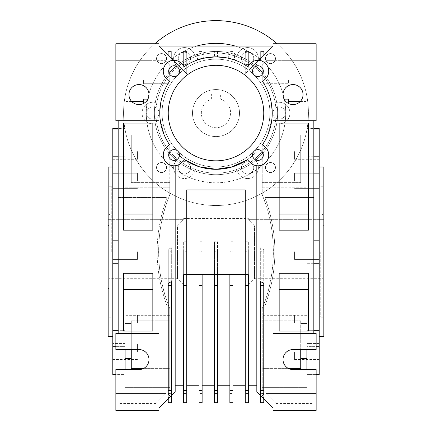 <?xml version="1.0" encoding="UTF-8"?>
<svg xmlns="http://www.w3.org/2000/svg" width="432" height="432" viewBox="0 0 432 432"><rect width="100%" height="100%" fill="white"/><g stroke="black" fill="none" stroke-linecap="round" stroke-linejoin="round"><path stroke-width="0.32" stroke-dasharray="2.16 1.62" d="M230.634 113.071A14.634 14.634 0 0 1 216 127.705A14.634 14.634 0 0 1 211.378 99.182L211.378 94.122L220.622 94.122L220.622 99.182A14.634 14.634 0 0 1 216 127.705A14.634 14.634 0 0 1 211.378 99.182L211.378 94.122L220.622 94.122L220.622 99.182A14.634 14.634 0 0 1 230.634 113.071M239.512 113.071A23.512 23.512 0 0 0 216 89.559A23.512 23.512 0 0 0 192.488 113.071A23.512 23.512 0 0 1 216 89.559A23.512 23.512 0 0 1 239.512 113.071A23.512 23.512 0 0 1 216 136.577A23.512 23.512 0 0 1 192.488 113.071A23.512 23.512 0 0 0 216 136.577A23.512 23.512 0 0 0 239.512 113.071M275.476 58.601A5.006 5.006 0 0 1 270.47 63.612A5.006 5.006 0 0 1 265.459 58.601A5.006 5.006 0 0 1 270.47 53.595A5.006 5.006 0 0 1 275.476 58.601A5.006 5.006 0 0 1 270.47 63.612A5.006 5.006 0 0 1 265.459 58.601A5.006 5.006 0 0 1 270.47 53.595A5.006 5.006 0 0 1 275.476 58.601M275.476 167.535A5.006 5.006 0 0 1 270.47 172.546A5.006 5.006 0 0 1 265.459 167.535A5.006 5.006 0 0 1 270.47 162.529A5.006 5.006 0 0 1 275.476 167.535A5.006 5.006 0 0 1 270.47 172.546A5.006 5.006 0 0 1 265.459 167.535A5.006 5.006 0 0 1 270.47 162.529A5.006 5.006 0 0 1 275.476 167.535M166.541 167.535A5.006 5.006 0 0 1 161.53 172.546A5.006 5.006 0 0 1 156.524 167.535A5.006 5.006 0 0 1 161.53 162.529A5.006 5.006 0 0 1 166.541 167.535A5.006 5.006 0 0 1 161.53 172.546A5.006 5.006 0 0 1 156.524 167.535A5.006 5.006 0 0 1 161.53 162.529A5.006 5.006 0 0 1 166.541 167.535M166.541 58.601A5.006 5.006 0 0 1 161.53 63.612A5.006 5.006 0 0 1 156.524 58.601A5.006 5.006 0 0 1 161.53 53.595A5.006 5.006 0 0 1 166.541 58.601A5.006 5.006 0 0 1 161.53 63.612A5.006 5.006 0 0 1 156.524 58.601A5.006 5.006 0 0 1 161.53 53.595A5.006 5.006 0 0 1 166.541 58.601M162.081 113.071A53.919 53.919 0 0 0 216 166.99A53.919 53.919 0 0 0 269.919 113.071A53.919 53.919 0 0 0 216 59.152A53.919 53.919 0 0 0 162.081 113.071A53.919 53.919 0 0 0 216 166.99A53.919 53.919 0 0 0 269.919 113.071A53.919 53.919 0 0 0 216 59.152A53.919 53.919 0 0 0 162.081 113.071M154.375 113.071A61.625 61.625 0 0 0 216 174.695A61.625 61.625 0 0 0 277.625 113.071A61.625 61.625 0 0 0 216 51.446A61.625 61.625 0 0 0 154.375 113.071A61.625 61.625 0 0 0 216 174.695A61.625 61.625 0 0 0 277.625 113.071A61.625 61.625 0 0 0 216 51.446A61.625 61.625 0 0 0 154.375 113.071M154.861 43.745A92.432 92.432 0 0 0 216 205.502A92.432 92.432 0 0 0 308.432 113.071A92.432 92.432 0 0 0 216 20.633A92.432 92.432 0 0 0 123.568 113.071A92.432 92.432 0 0 0 216 205.502A92.432 92.432 0 0 0 277.139 43.745M196.803 46.057A69.709 69.709 0 0 0 216 182.779A69.709 69.709 0 0 0 285.131 104.085A10.784 10.784 0 0 1 285.131 122.051A69.709 69.709 0 0 0 216 43.362A69.709 69.709 0 0 0 146.869 122.051A10.784 10.784 0 0 0 152.836 123.854A10.784 10.784 0 0 1 148.835 123.082L123.568 123.082L123.568 230.153L123.568 123.082L123.568 230.153L152.836 230.153L152.836 123.854A10.784 10.784 0 0 1 142.052 113.071A10.784 10.784 0 0 1 152.836 102.287L156.892 102.287A60.08 60.08 0 0 0 155.92 113.071A60.08 60.08 0 0 1 169.781 74.682A60.08 60.08 0 0 0 156.892 102.287A60.08 60.08 0 0 1 177.109 67.273L175.079 63.763L177.109 67.273A60.08 60.08 0 0 0 156.892 102.287L152.836 102.287A10.784 10.784 0 0 0 142.052 113.071A10.784 10.784 0 0 0 152.836 123.854L156.892 123.854A60.08 60.08 0 0 0 158.998 132.062C162.286 141.782 167.675 150.147 175.176 157.151A60.08 60.08 0 0 0 256.824 157.151L256.824 151.74L247.396 159.721L256.824 151.74L256.824 385.749L256.824 165.737A10.784 10.784 0 0 1 250.317 162.637L247.396 159.721A56.23 56.23 0 0 0 256.824 151.74A56.23 56.23 0 0 1 175.176 151.74L175.176 385.749L175.176 151.74L184.82 159.867M263.758 397.305L263.758 251.721L260.674 251.721L260.674 247.72L263.758 249.496L263.758 397.305L262.985 398.077L273.002 408.089L273.002 333.369L316.138 333.369L313.826 333.369L313.826 305.932L264.902 305.932L264.902 392.364L262.219 389.68L262.219 308.534L262.219 389.68L262.219 315.657L262.219 389.68L265.993 393.455L316.138 393.455L293.031 393.455L316.138 393.455L316.138 369.576L293.031 369.576A10.012 10.012 0 0 1 283.014 359.559A10.012 10.012 0 0 1 293.031 349.547A10.012 10.012 0 0 0 283.014 359.559A10.012 10.012 0 0 0 293.031 369.576A10.012 10.012 0 0 1 283.014 359.559A10.012 10.012 0 0 1 293.031 349.547L316.138 349.547L316.138 333.369L316.138 349.547L293.031 349.547L316.138 349.547L316.138 333.369L313.826 333.369L313.826 120.771L313.826 197.51L264.902 197.51L313.826 197.51L313.826 305.932L313.826 120.771L286.713 120.771A10.784 10.784 0 0 1 283.165 123.082L308.432 123.082L308.432 214.051L279.164 214.051L279.164 123.854A10.784 10.784 0 0 0 283.165 123.082L308.432 123.082L279.164 123.082L279.164 230.153L279.164 123.854A10.784 10.784 0 0 0 289.948 113.071A10.784 10.784 0 0 0 279.164 102.287A10.784 10.784 0 0 1 285.131 104.085A69.709 69.709 0 0 0 235.197 46.057M323.838 336.452L323.838 186.246L323.838 317.196L323.838 225.083L323.071 225.887L254.513 225.887L254.513 278.683L254.513 225.887L323.071 225.887L323.071 278.683L323.071 214.596L323.071 251.721L323.071 225.887L323.838 225.083L323.838 251.721L323.838 215.363L323.838 279.45L323.838 166.99M108.162 336.452L108.162 219.677L108.162 225.083L108.929 225.887L177.487 225.887L108.929 225.887L108.929 278.683L108.929 214.596L108.929 251.721L108.929 225.887L108.162 225.083L108.162 251.721L108.162 215.363L108.162 279.45L108.162 186.246L108.162 317.196L108.162 166.99M320.76 251.721L320.76 317.196L320.76 251.721M111.24 251.721L111.24 186.246L111.24 251.721M177.487 251.721L177.487 278.683L177.487 225.887L183.481 219.677C182.272 219.677 182.272 219.677 183.481 219.677C182.272 219.677 182.272 219.677 183.481 219.677L177.487 225.887L177.487 251.721M183.649 393.455L186.727 393.455L186.727 402.7L183.649 402.7L183.649 251.721L183.649 284.845L183.649 251.721L186.727 251.721L186.727 241.72L186.727 385.749L186.727 274.687L214.461 274.687L214.461 385.749L214.461 241.72L217.539 241.72L217.539 385.749L217.539 274.687L214.461 274.687M248.351 393.455L245.273 393.455L245.273 402.7L248.351 402.7L248.351 251.721L248.351 284.845L248.351 251.721L245.273 251.721L245.273 241.72L248.351 241.72L248.351 385.749L248.351 274.687M125.107 349.547L125.107 187.79L169.781 187.79L169.781 182.623L169.781 194.913C154.985 229.9 154.985 273.542 169.781 308.534L169.781 389.68L169.781 308.534C162.383 290.32 158.663 271.382 158.625 251.721C158.663 232.06 162.383 213.127 169.781 194.913L169.781 187.79L125.107 187.79L125.107 144.947L125.107 369.576M118.174 240.165L125.107 240.165L125.107 128.477L125.107 263.277L125.107 240.165L112.784 240.165L112.784 336.452L112.784 166.99L112.784 330.313L125.107 330.313L118.174 330.313M125.107 330.313L125.107 263.277L125.107 330.313M112.784 180.916L112.784 173.21L112.784 180.916M137.43 180.916L137.43 173.21L137.43 180.916M137.43 251.721L137.43 259.427L137.43 251.721M112.784 322.531L112.784 314.825L112.784 322.531M137.43 322.531L137.43 314.825L137.43 322.531M112.784 351.859L112.784 344.158L112.784 351.859M137.43 351.859L137.43 344.158L137.43 351.859M112.784 151.583L112.784 159.289L112.784 151.583M137.43 151.583L137.43 159.289L137.43 151.583M168.669 155.012A5.395 5.395 0 0 1 174.058 149.618A5.395 5.395 0 0 1 179.453 155.012A5.395 5.395 0 0 1 174.058 160.402A5.395 5.395 0 0 1 168.669 155.012M171.326 247.72L168.242 249.496L168.242 397.305L168.242 251.721L171.326 251.721L171.326 247.72L171.326 395.766L175.176 391.916L175.176 173.324A10.784 10.784 0 0 0 193.757 173.162L195.788 169.652A60.08 60.08 0 0 1 156.892 123.854L152.836 123.854L152.836 230.153L152.836 123.082L123.568 123.082L148.835 123.082A10.784 10.784 0 0 1 145.287 120.771L118.174 120.771L118.174 333.369L118.174 305.932L167.098 305.932C153.814 269.789 153.814 233.653 167.098 197.51L118.174 197.51L118.174 305.932L118.174 197.51L167.098 197.51L167.098 163.247A10.784 10.784 0 0 1 166.433 147.382L167.098 146.723L167.098 140.827L169.349 144.466L167.098 146.723M167.098 163.247L169.781 164.911A10.784 10.784 0 0 1 166.433 147.382M168.669 71.129A5.395 5.395 0 0 1 174.058 65.74A5.395 5.395 0 0 1 179.453 71.129A5.395 5.395 0 0 1 174.058 76.523A5.395 5.395 0 0 1 168.669 71.129M265.432 139.876L262.219 145.098A56.23 56.23 0 0 0 262.651 81.675L265.567 78.754A10.784 10.784 0 0 0 268.726 71.129A10.784 10.784 0 0 1 265.567 78.754A10.784 10.784 0 0 0 264.276 62.402L265.993 60.691L316.138 60.691L283.014 60.691L316.138 60.691L293.031 60.691L316.138 60.691L313.826 60.691L316.138 60.691L316.138 43.745L273.002 43.745L273.002 94.079A60.08 60.08 0 0 0 236.212 56.489L238.243 52.979L236.212 56.489A60.08 60.08 0 0 0 195.788 56.489A60.08 60.08 0 0 1 236.212 56.489A60.08 60.08 0 0 0 177.109 67.273L175.176 63.925L175.176 68.99A60.08 60.08 0 0 1 256.824 68.99L256.824 62.23L273.002 46.057L273.002 94.079A60.08 60.08 0 0 1 275.108 102.287L279.164 102.287A10.784 10.784 0 0 1 286.713 120.771L316.138 120.771L316.138 43.745L316.138 120.771L313.826 120.771L316.138 120.771L316.138 60.691L265.993 60.691L262.219 64.465L262.219 74.682A60.08 60.08 0 0 1 275.108 102.287A60.08 60.08 0 0 0 254.891 67.273L256.824 63.925L254.891 67.273A60.08 60.08 0 0 1 256.824 68.99L256.824 74.401A56.23 56.23 0 0 0 184.604 66.42L181.683 63.504A10.784 10.784 0 0 0 163.274 71.129A10.784 10.784 0 0 1 167.724 62.402A10.784 10.784 0 0 0 166.433 78.754L169.349 81.675A56.23 56.23 0 0 0 159.77 113.071A56.23 56.23 0 0 1 169.781 81.043A56.23 56.23 0 0 0 168.037 83.722A56.23 56.23 0 0 1 169.781 81.043L169.781 64.465L169.781 81.043A56.23 56.23 0 0 0 159.77 113.071L159.835 115.803L125.107 115.803L125.107 101.515L125.107 144.947L125.107 115.803L159.835 115.803C160.169 122.488 161.644 128.92 164.257 135.081L165.359 137.516M128.957 94.581A10.012 10.012 0 0 1 138.969 84.569A10.012 10.012 0 0 1 148.986 94.581A10.012 10.012 0 0 1 138.969 104.598A10.012 10.012 0 0 1 128.957 94.581M159.797 111.38L159.77 113.071A56.23 56.23 0 0 0 167.098 140.827M144.428 102.978L160.682 102.978L143.591 102.978L143.591 99.128L161.525 99.128A56.23 56.23 0 0 0 160.682 102.978A56.23 56.23 0 0 1 161.525 99.128L147.895 99.128M166.568 139.876L169.781 145.098L169.781 194.913L169.781 145.098A56.23 56.23 0 0 1 159.77 113.071L158.998 113.071A6.161 6.161 0 0 0 152.836 106.909A6.161 6.161 0 0 0 146.675 113.071A6.161 6.161 0 0 0 152.836 119.232A6.161 6.161 0 0 0 158.998 113.071A6.161 6.161 0 0 0 152.836 106.909A6.161 6.161 0 0 0 146.675 113.071A6.161 6.161 0 0 0 152.836 119.232A6.161 6.161 0 0 0 158.998 113.071L158.998 43.745L158.998 46.057L158.998 43.745L115.862 43.745L115.862 60.691L166.007 60.691L169.781 64.465L166.007 60.691L115.862 60.691L115.862 43.745L158.998 43.745L115.862 43.745L148.986 43.745L115.862 43.745L148.986 43.745L115.862 43.745L115.862 120.771L115.862 43.745L115.862 60.691L115.862 43.745L115.862 60.691L118.174 60.691L118.174 46.057L273.002 46.057L158.998 46.057L168.242 55.301L168.242 51.446L171.326 51.446L171.326 58.379L171.326 51.446L171.326 58.379L158.998 46.057L273.002 46.057L158.998 46.057L173.966 61.02A10.784 10.784 0 0 1 193.757 52.979A10.784 10.784 0 0 0 179.026 49.032A10.784 10.784 0 0 0 175.079 63.763A10.784 10.784 0 0 1 189.216 48.708A10.784 10.784 0 0 1 193.757 52.979A10.784 10.784 0 0 0 173.966 61.02L158.998 46.057L273.002 46.057L158.998 46.057L175.176 62.23L175.176 68.99A60.08 60.08 0 0 1 177.109 67.273L175.176 63.925L175.176 62.23L158.998 46.057L273.002 46.057L273.002 113.071A6.161 6.161 0 0 1 279.164 106.909A6.161 6.161 0 0 1 285.325 113.071A6.161 6.161 0 0 1 279.164 119.232A6.161 6.161 0 0 1 273.002 113.071A6.161 6.161 0 0 1 279.164 106.909A6.161 6.161 0 0 1 285.325 113.071A6.161 6.161 0 0 1 279.164 119.232A6.161 6.161 0 0 1 273.002 113.071L273.002 120.771L313.826 120.771M169.349 144.466A56.23 56.23 0 0 0 169.781 145.098L164.257 135.081L131.269 135.081L131.269 182.623L131.269 135.081L131.269 144.947L125.107 144.947L131.269 144.947L131.269 179.977L125.107 179.977L131.269 179.977L131.269 182.623L131.269 135.081L164.257 135.081L160.078 118.951M264.902 147.976L262.219 151.459A60.08 60.08 0 0 0 276.08 113.071A60.08 60.08 0 0 1 264.902 147.976L264.902 197.51C278.186 233.653 278.186 269.789 264.902 305.932C278.186 269.789 278.186 233.653 264.902 197.51L264.902 163.247L262.219 164.911L262.219 194.913C277.015 229.9 277.015 273.542 262.219 308.534C269.617 290.32 273.337 271.382 273.375 251.721C273.337 232.06 269.617 213.127 262.219 194.913L262.219 145.098L267.743 135.081C270.356 128.92 271.831 122.488 272.165 115.803L306.893 115.803L306.893 179.977L306.893 101.515L306.893 115.803L272.165 115.803L272.23 113.071A56.23 56.23 0 0 1 264.902 140.827L262.651 144.466L265.567 147.382L264.902 146.723L264.902 140.827M306.893 349.547L306.893 315.657L262.219 315.657L306.893 315.657L306.893 179.977L306.893 369.576M313.826 240.165L306.893 240.165L306.893 330.313L306.893 240.165L319.216 240.165L319.216 156.789L319.216 159.97L319.216 156.789L306.893 156.789L306.893 173.129L313.826 173.129M313.826 263.277L306.893 263.277L319.216 263.277L319.216 166.99L319.216 336.452L319.216 240.165M319.216 180.916L319.216 173.21L319.216 180.916M294.57 180.916L294.57 173.21L294.57 180.916M294.57 251.721L294.57 259.427L294.57 251.721M319.216 322.531L319.216 314.825L319.216 322.531M294.57 322.531L294.57 314.825L294.57 322.531M319.216 351.859L319.216 359.559L319.216 351.859M294.57 351.859L294.57 359.559L294.57 351.859M319.216 151.583L319.216 159.289L319.216 151.583M294.57 151.583L294.57 159.289L294.57 151.583M216.664 56.846L218.106 56.878M219.71 56.959L223.263 57.31M226.287 57.785L229.036 58.369M233.069 59.492L234.484 59.967L234.484 52.99L216 52.99L234.484 52.99M217.021 56.851L216 56.84C200.097 58.32 200.097 58.32 216 56.84C227.243 57.856 233.404 58.898 234.484 59.967C233.399 58.898 227.237 57.856 216 56.84L207.295 57.515M216 52.99L197.516 52.99L216 52.99M205.762 57.78L203.98 58.136M168.242 113.071A47.758 47.758 0 0 0 216 160.828A47.758 47.758 0 0 0 263.758 113.071A47.758 47.758 0 0 0 216 65.313A47.758 47.758 0 0 0 168.242 113.071M252.547 155.012A5.395 5.395 0 0 0 257.942 160.402A5.395 5.395 0 0 0 263.331 155.012A5.395 5.395 0 0 0 257.942 149.618A5.395 5.395 0 0 0 252.547 155.012M262.651 144.466A56.23 56.23 0 0 1 262.219 145.098L262.219 164.911A10.784 10.784 0 0 0 265.567 147.382L264.902 146.723M264.902 163.247A10.784 10.784 0 0 0 265.567 147.382M252.547 71.129A5.395 5.395 0 0 0 257.942 76.523A5.395 5.395 0 0 0 263.331 71.129A5.395 5.395 0 0 0 257.942 65.74A5.395 5.395 0 0 0 252.547 71.129M283.014 94.581A10.012 10.012 0 0 0 293.031 104.598A10.012 10.012 0 0 0 303.043 94.581A10.012 10.012 0 0 0 293.031 84.569A10.012 10.012 0 0 0 283.014 94.581M271.922 118.951L267.743 135.081L266.641 137.516M242.784 48.708A10.784 10.784 0 0 1 256.921 63.763L254.891 67.273L256.921 63.763A10.784 10.784 0 0 0 252.974 49.032A10.784 10.784 0 0 0 238.243 52.979A10.784 10.784 0 0 1 258.034 61.02L273.002 46.057L273.002 43.745L273.002 46.057L263.758 55.301L263.758 51.446L263.758 55.301L263.758 51.446L260.674 51.446L260.674 58.379L260.674 51.446L260.674 58.379L273.002 46.057L258.034 61.02A10.784 10.784 0 0 0 238.243 52.979A10.784 10.784 0 0 1 242.784 48.708M158.998 46.057L118.174 46.057L118.174 60.691L115.862 60.691L115.862 120.771L145.287 120.771A10.784 10.784 0 0 1 152.836 102.287A10.784 10.784 0 0 0 146.869 122.051A69.709 69.709 0 0 0 173.653 168.448A10.784 10.784 0 0 0 193.757 173.162L195.788 169.652A60.08 60.08 0 0 0 275.108 123.854A60.08 60.08 0 0 1 273.002 132.062C269.714 141.782 264.325 150.147 256.824 157.151L256.921 162.378A10.784 10.784 0 0 1 242.784 177.428A69.709 69.709 0 0 0 285.131 122.051A10.784 10.784 0 0 1 279.164 123.854L275.108 123.854L279.164 123.854A10.784 10.784 0 0 0 289.948 113.071A10.784 10.784 0 0 0 279.164 102.287L275.108 102.287A60.08 60.08 0 0 1 276.08 113.071A60.08 60.08 0 0 0 262.219 74.682L262.219 81.043A56.23 56.23 0 0 1 263.963 83.722A56.23 56.23 0 0 0 262.219 81.043L262.219 64.465L264.276 62.402A10.784 10.784 0 0 1 268.726 71.129A10.784 10.784 0 0 0 250.317 63.504A10.784 10.784 0 0 1 258.687 60.372L273.002 46.057L313.826 46.057L273.002 46.057M184.604 159.721L181.683 162.637A10.784 10.784 0 0 1 175.176 165.737L175.176 151.74A56.23 56.23 0 0 0 184.604 159.721L175.176 151.74L175.176 162.216L177.109 158.868L175.079 162.378L175.176 173.324C173.173 169.695 173.14 166.045 175.079 162.378A10.784 10.784 0 0 0 173.653 168.448A69.709 69.709 0 0 0 242.784 177.428A10.784 10.784 0 0 1 238.243 173.162L236.212 169.652L238.243 173.162A10.784 10.784 0 0 0 256.824 173.324C258.827 169.695 258.86 166.045 256.921 162.378L254.891 158.868L256.824 162.216L256.824 391.916L260.674 395.766L260.674 281.61M272.203 111.38L272.23 113.071A56.23 56.23 0 0 0 262.219 81.043L262.219 79.871L262.219 81.043A56.23 56.23 0 0 1 272.23 113.071L273.002 113.071M284.105 99.128L270.475 99.128L288.409 99.128L288.409 102.978L271.318 102.978A56.23 56.23 0 0 0 270.475 99.128A56.23 56.23 0 0 1 271.318 102.978L288.409 102.978L288.409 101.515L288.409 102.978L271.318 102.978L287.572 102.978M186.727 241.72L183.649 241.72L183.649 385.749L183.649 274.687M245.273 241.72L245.273 385.749L245.273 274.687L217.539 274.687M245.273 274.687L245.273 189.956L186.727 189.956L186.727 274.687M229.867 393.455L232.945 393.455L232.945 402.7L229.867 402.7L229.867 241.72L232.945 241.72L232.945 385.749L232.945 274.687M229.867 241.72L229.867 274.687M202.133 393.455L199.055 393.455L199.055 402.7L202.133 402.7L202.133 274.687M202.133 241.72L199.055 241.72L199.055 385.749L199.055 274.687M187.267 161.406L188.017 161.843M198.013 166.347L200.821 167.211M206.69 168.523L216.005 169.301M228.247 167.951L231.169 167.216M248.351 67.079A56.23 56.23 0 0 1 250.436 68.618A56.23 56.23 0 0 0 248.351 67.079A56.23 56.23 0 0 1 250.436 68.618L263.758 55.301L263.758 51.446L260.674 51.446L263.758 51.446L260.674 51.446L260.674 58.379L253.179 65.875A60.08 60.08 0 0 0 248.351 62.44L248.351 51.446L248.351 67.079L248.351 51.446L245.273 51.446L245.273 65.059A56.23 56.23 0 0 0 186.727 65.059A56.23 56.23 0 0 1 199.055 59.454L199.055 51.446L202.133 51.446L202.133 58.574A56.23 56.23 0 0 1 217.539 56.862L217.539 51.446L214.461 51.446L214.461 56.862L214.461 51.446L217.539 51.446L217.539 56.862A56.23 56.23 0 0 1 229.867 58.574L229.867 51.446L229.867 58.574A56.23 56.23 0 0 1 232.945 59.454L232.945 51.446L232.945 59.454A56.23 56.23 0 0 1 245.273 65.059L245.273 73.786L250.436 68.618A56.23 56.23 0 0 0 248.351 67.079L248.351 62.44A60.08 60.08 0 0 1 253.179 65.875L245.273 73.786L245.273 51.446L248.351 51.446L245.273 51.446L245.273 60.599A60.08 60.08 0 0 0 186.727 60.599L186.727 73.786L181.564 68.618A56.23 56.23 0 0 1 183.649 67.079A56.23 56.23 0 0 0 181.564 68.618L168.242 55.301L168.242 51.446L171.326 51.446L168.242 51.446L168.242 55.301L168.242 51.446L171.326 51.446L171.326 58.379L178.821 65.875A60.08 60.08 0 0 1 183.649 62.44L183.649 51.446L186.727 51.446L186.727 73.786L181.564 68.618A56.23 56.23 0 0 1 183.649 67.079A56.23 56.23 0 0 0 181.564 68.618L178.821 65.875A60.08 60.08 0 0 1 183.649 62.44L183.649 51.446L186.727 51.446L186.727 65.059L186.727 51.446L183.649 51.446L183.649 67.079L183.649 51.446L186.727 51.446L186.727 60.599A60.08 60.08 0 0 1 245.273 60.599L245.273 51.446L248.351 51.446L248.351 67.079M263.758 394.222L263.758 283.392M260.674 247.72L260.674 395.766M273.002 408.089L313.826 408.089L313.826 393.455L313.826 403.466L313.826 393.455L316.138 393.455L316.138 410.4L316.138 369.576L293.031 369.576L316.138 369.576L316.138 410.4L283.014 410.4L316.138 410.4L293.031 410.4L316.138 410.4L316.138 393.455L265.993 393.455C279.277 406.739 279.277 406.739 265.993 393.455C279.277 406.739 279.277 406.739 265.993 393.455L316.138 393.455L316.138 410.4L273.002 410.4L273.002 333.369L313.826 333.369L313.826 305.932L264.902 305.932L264.902 392.364L265.993 393.455L313.826 393.455L313.826 408.089L273.002 408.089L273.002 132.062M279.164 289.397L279.164 331.063L279.164 289.397L308.432 289.397L308.432 331.063L279.164 331.063L279.164 273.289L308.432 273.289L308.432 331.063L279.164 331.063L308.432 331.063L308.432 289.397M308.432 214.051L308.432 123.082L308.432 230.153L279.164 230.153L279.164 214.051M293.031 393.455L316.138 393.455L293.031 393.455L293.031 410.4L283.014 410.4L293.031 410.4L293.031 393.455M263.758 393.455L260.674 393.455L260.674 251.721M263.758 251.721L263.758 249.496M256.824 74.401L256.824 62.23L258.687 60.372A10.784 10.784 0 0 0 250.317 63.504L247.396 66.42A56.23 56.23 0 0 0 184.604 66.42L181.683 63.504A10.784 10.784 0 0 0 173.313 60.372A10.784 10.784 0 0 1 181.683 63.504L184.604 66.42A56.23 56.23 0 0 0 175.176 74.401A56.23 56.23 0 0 1 256.824 74.401M199.055 51.446L199.055 59.454A56.23 56.23 0 0 1 202.133 58.574L202.133 51.446L199.055 51.446M232.945 51.446L229.867 51.446L232.945 51.446M195.788 56.489L193.757 52.979L195.788 56.489M247.396 66.42L250.317 63.504L247.396 66.42M288.409 79.871L262.219 79.871L288.409 79.871L288.409 83.722L263.963 83.722L288.409 83.722L288.409 79.871M316.138 60.691L316.138 43.745L273.002 43.745L316.138 43.745L283.014 43.745L316.138 43.745L316.138 60.691M313.826 60.691L313.826 46.057L313.826 60.691M262.985 398.077L263.758 398.844C267.862 402.948 267.862 402.948 263.758 398.844C267.862 402.948 267.862 402.948 263.758 398.844L261.446 396.533M214.461 393.455L217.539 393.455L217.539 402.7L214.461 402.7L214.461 241.72M217.539 393.455L217.539 251.721L214.461 251.721M217.539 251.721L217.539 241.72M316.138 410.4L273.002 410.4L316.138 410.4M313.826 333.369L273.002 333.369M263.758 398.844L263.758 402.7L260.674 402.7L260.674 393.455M293.031 60.691L283.014 60.691L293.031 60.691L293.031 43.745L293.031 60.691M262.219 389.68C278.451 405.913 278.451 405.913 262.219 389.68C278.451 405.913 278.451 405.913 262.219 389.68M245.273 393.455L245.273 251.721M248.351 251.721L248.351 241.72M232.945 393.455L232.945 251.721L229.867 251.721M232.945 251.721L232.945 241.72M203.677 52.99L203.677 58.207L204.93 57.942M207.776 57.445L208.418 57.353M209.045 57.272L212.62 56.943M236.212 56.489L238.243 52.979L236.212 56.489M226.33 57.796L227.993 58.131M228.118 58.158L218.527 56.894M300.731 135.081L300.731 182.623L300.731 135.081L300.731 144.947L306.893 144.947L300.731 144.947L300.731 179.977L306.893 179.977L300.731 179.977L300.731 182.623L300.731 135.081L267.743 135.081L300.731 135.081M288.247 368.361L262.219 368.361L300.731 368.361L300.731 320.819L300.731 349.547M300.731 323.465L306.893 323.465L300.731 323.465M300.731 358.495L306.893 358.495M262.219 182.623L300.731 182.623L262.219 182.623M262.219 187.79L306.893 187.79L262.219 187.79M262.219 320.819L300.731 320.819L262.219 320.819M262.219 387.639L306.893 387.639L306.893 401.927L306.893 387.639L262.219 387.639M313.826 156.789L306.893 156.789L306.893 159.97L306.893 129.017L306.893 173.129L319.216 173.129M313.826 129.017L306.893 129.017L306.893 128.477L306.893 129.017L319.216 129.017L319.216 156.789M316.138 374.425L306.893 374.425L319.216 374.425L319.216 343.472L306.893 343.472L319.216 343.472L319.216 346.653L319.216 343.472L319.216 346.653L306.893 346.653L306.893 330.313L306.893 374.965L306.893 343.472L306.893 346.653L316.138 346.653M319.216 263.277L319.216 330.313L306.893 330.313L313.826 330.313M319.216 346.653L319.216 330.313M319.216 374.965L319.216 374.425M319.216 129.017L319.216 128.477M167.098 147.976L169.781 151.459A60.08 60.08 0 0 1 155.92 113.071A60.08 60.08 0 0 0 167.098 147.976L167.098 197.51C153.814 233.653 153.814 269.789 167.098 305.932L167.098 392.364L169.781 389.68L169.781 368.361L169.781 389.68L166.007 393.455L115.862 393.455L138.969 393.455L115.862 393.455L118.174 393.455L118.174 403.466L118.174 393.455L115.862 393.455L115.862 369.576L138.969 369.576L115.862 369.576L115.862 410.4L115.862 369.576L138.969 369.576A10.012 10.012 0 0 0 148.986 359.559A10.012 10.012 0 0 0 138.969 349.547A10.012 10.012 0 0 1 148.986 359.559A10.012 10.012 0 0 1 138.969 369.576A10.012 10.012 0 0 0 148.986 359.559A10.012 10.012 0 0 0 138.969 349.547L115.862 349.547L115.862 333.369L158.998 333.369L158.998 132.062M143.753 368.361L169.781 368.361L131.269 368.361L131.269 320.819L131.269 368.361L131.269 320.819L169.781 320.819L169.781 368.361L169.781 315.657L169.781 320.819L131.269 320.819L131.269 349.547M171.326 395.766L171.326 281.61M118.174 120.771L158.998 120.771L158.998 113.071M158.998 408.089L118.174 408.089L158.998 408.089L158.998 333.369L158.998 410.4L158.998 333.369L115.862 333.369L118.174 333.369L118.174 305.932L167.098 305.932L167.098 392.364L166.007 393.455L118.174 393.455L118.174 408.089L118.174 393.455L166.007 393.455L115.862 393.455L148.986 393.455L115.862 393.455L115.862 410.4L115.862 393.455L115.862 410.4L115.862 393.455L115.862 410.4L158.998 410.4L158.998 408.089L170.554 396.533M168.242 394.222L168.242 283.392M168.242 397.305L169.015 398.077M152.836 289.397L152.836 331.063L152.836 273.289L123.568 273.289L123.568 331.063L152.836 331.063L152.836 289.397L123.568 289.397L123.568 331.063L152.836 331.063L123.568 331.063L123.568 289.397M152.836 214.051L123.568 214.051M156.892 123.854L152.836 123.854L156.892 123.854M115.862 349.547L138.969 349.547L115.862 349.547L115.862 333.369L115.862 349.547M168.242 393.455L171.326 393.455L171.326 251.721M168.242 251.721L168.242 249.496M166.433 78.754A10.784 10.784 0 0 1 163.274 71.129A10.784 10.784 0 0 0 166.433 78.754L169.349 81.675L166.433 78.754M143.591 83.722L168.037 83.722L143.591 83.722L143.591 79.871L143.591 83.722M143.591 79.871L169.781 79.871L143.591 79.871M168.242 398.844C164.138 402.948 164.138 402.948 168.242 398.844C164.138 402.948 164.138 402.948 168.242 398.844L168.242 402.7L171.326 402.7L171.326 393.455M115.862 410.4L158.998 410.4L115.862 410.4M118.174 333.369L158.998 333.369M138.969 410.4L148.986 410.4L138.969 410.4L138.969 393.455L148.986 393.455L138.969 393.455L138.969 410.4M138.969 60.691L115.862 60.691L148.986 60.691L115.862 60.691L148.986 60.691L138.969 60.691L138.969 43.745L138.969 60.691M166.007 393.455C152.723 406.739 152.723 406.739 166.007 393.455C152.723 406.739 152.723 406.739 166.007 393.455M169.781 389.68C153.549 405.913 153.549 405.913 169.781 389.68C153.549 405.913 153.549 405.913 169.781 389.68M186.727 393.455L186.727 251.721M183.649 251.721L183.649 241.72M199.055 393.455L199.055 251.721L202.133 251.721M199.055 251.721L199.055 241.72M143.591 102.978L143.591 101.515L143.591 102.978L160.682 102.978L143.591 102.978M131.269 323.465L125.107 323.465L131.269 323.465M131.269 358.495L125.107 358.495M169.781 182.623L131.269 182.623L169.781 182.623M169.781 315.657L125.107 315.657L169.781 315.657M169.781 387.639L125.107 387.639L125.107 401.927L125.107 387.639L169.781 387.639M118.174 173.129L125.107 173.129L112.784 173.129L112.784 240.165M118.174 129.017L125.107 129.017L112.784 129.017L112.784 159.97L112.784 156.789L112.784 159.97L112.784 156.789L125.107 156.789L118.174 156.789M115.862 346.653L125.107 346.653L112.784 346.653L112.784 343.472L112.784 374.425L125.107 374.425L125.107 343.472L125.107 374.965L125.107 374.425L115.862 374.425M112.784 263.277L118.174 263.277M112.784 346.653L112.784 330.313M112.784 374.965L112.784 374.425M112.784 129.017L112.784 128.477M112.784 173.129L112.784 156.789M323.838 251.721L323.838 288.079L323.838 251.721M323.838 225.083L323.838 219.677L323.838 225.083M254.513 225.887L248.519 219.677C249.728 219.677 249.728 219.677 248.519 219.677C249.728 219.677 249.728 219.677 248.519 219.677L254.513 225.887M108.162 251.721L108.162 288.079L108.162 251.721M108.929 251.721L108.929 288.851L108.929 251.721M323.071 251.721L323.071 288.851L323.071 251.721M108.162 219.677L183.481 219.677L108.162 219.677M248.519 219.677L323.838 219.677L248.519 219.677M253.746 58.369A6.161 6.161 0 0 1 247.579 64.53A6.161 6.161 0 0 1 241.418 58.369A6.161 6.161 0 0 1 247.579 52.207A6.161 6.161 0 0 1 253.746 58.369A6.161 6.161 0 0 1 247.579 64.53A6.161 6.161 0 0 1 241.418 58.369A6.161 6.161 0 0 1 247.579 52.207A6.161 6.161 0 0 1 253.746 58.369M253.746 167.773A6.161 6.161 0 0 1 247.579 173.934A6.161 6.161 0 0 1 241.418 167.773A6.161 6.161 0 0 1 247.579 161.611A6.161 6.161 0 0 1 253.746 167.773A6.161 6.161 0 0 1 247.579 173.934A6.161 6.161 0 0 1 241.418 167.773A6.161 6.161 0 0 1 247.579 161.611A6.161 6.161 0 0 1 253.746 167.773M190.582 58.369A6.161 6.161 0 0 0 184.421 52.207A6.161 6.161 0 0 0 178.254 58.369A6.161 6.161 0 0 0 184.421 64.53A6.161 6.161 0 0 0 190.582 58.369A6.161 6.161 0 0 0 184.421 52.207A6.161 6.161 0 0 0 178.254 58.369A6.161 6.161 0 0 0 184.421 64.53A6.161 6.161 0 0 0 190.582 58.369M190.582 167.773A6.161 6.161 0 0 0 184.421 161.611A6.161 6.161 0 0 0 178.254 167.773A6.161 6.161 0 0 0 184.421 173.934A6.161 6.161 0 0 0 190.582 167.773A6.161 6.161 0 0 0 184.421 161.611A6.161 6.161 0 0 0 178.254 167.773A6.161 6.161 0 0 0 184.421 173.934A6.161 6.161 0 0 0 190.582 167.773M323.838 215.363L323.071 214.596L320.76 214.596M108.162 279.45L108.929 278.683L177.487 278.683L183.649 284.845L248.351 284.845L254.513 278.683L323.071 278.683L323.838 279.45M108.162 215.363L108.929 214.596L111.24 214.596M137.43 173.21L112.784 173.21L137.43 173.21M111.24 186.246L108.162 186.246M137.43 244.021L112.784 244.021L137.43 244.021M137.43 314.825L112.784 314.825L137.43 314.825M137.43 344.158L112.784 344.158M137.43 143.883L112.784 143.883M294.57 188.617L319.216 188.617L294.57 188.617M320.76 317.196L323.838 317.196M294.57 259.427L319.216 259.427L294.57 259.427M294.57 330.232L319.216 330.232L294.57 330.232M294.57 359.559L319.216 359.559M294.57 159.289L319.216 159.289M283.014 410.4L283.014 393.455L283.014 410.4M283.014 60.691L283.014 43.745L283.014 60.691M276.005 403.466L313.826 403.466M228.323 58.207L228.323 52.99M197.516 59.967L197.516 52.99M294.57 143.883L319.216 143.883M294.57 173.21L319.216 173.21L294.57 173.21M294.57 244.021L319.216 244.021L294.57 244.021M294.57 314.825L319.216 314.825L294.57 314.825M294.57 344.158L319.216 344.158M320.76 186.246L323.838 186.246M306.893 159.97L319.216 159.97L306.893 159.97M306.893 374.965L316.138 374.965M306.893 128.477L313.826 128.477M300.256 101.515L306.893 101.515M274.466 401.927L306.893 401.927M148.986 410.4L148.986 393.455L148.986 410.4M148.986 60.691L148.986 43.745L148.986 60.691M155.995 403.466L118.174 403.466M137.43 159.289L112.784 159.289M137.43 188.617L112.784 188.617L137.43 188.617M137.43 259.427L112.784 259.427L137.43 259.427M137.43 330.232L112.784 330.232L137.43 330.232M137.43 359.559L112.784 359.559M111.24 317.196L108.162 317.196M125.107 159.97L112.784 159.97L125.107 159.97M125.107 343.472L112.784 343.472L125.107 343.472M125.107 374.965L115.862 374.965M125.107 128.477L118.174 128.477M131.744 101.515L125.107 101.515M157.534 401.927L125.107 401.927M249.431 219.677L248.351 218.597L183.649 218.597L182.569 219.677M108.162 288.079L108.929 288.851L111.24 288.851M320.76 288.851L323.071 288.851L323.838 288.079"/><path stroke-width="0.65" d="M277.139 43.745A92.432 92.432 0 0 0 154.861 43.745M235.197 46.057A69.709 69.709 0 0 0 196.803 46.057M118.174 330.313L112.784 330.313L112.784 263.277L118.174 263.277M118.174 240.165L112.784 240.165L112.784 173.129L118.174 173.129M112.784 166.99L108.162 166.99L108.162 336.452L112.784 336.452M168.669 155.012A5.395 5.395 0 0 1 174.058 149.618A5.395 5.395 0 0 1 179.453 155.012A5.395 5.395 0 0 1 174.058 160.402A5.395 5.395 0 0 1 168.669 155.012M166.433 147.382C164.376 149.51 163.323 152.053 163.274 155.012A10.784 10.784 0 0 1 166.433 147.382L169.349 144.466A56.23 56.23 0 0 1 169.349 81.675L166.433 78.754A10.784 10.784 0 0 1 169.933 61.166A10.784 10.784 0 0 1 181.683 63.504L184.604 66.42A56.23 56.23 0 0 1 247.396 66.42L250.317 63.504A10.784 10.784 0 0 1 268.726 71.129A10.784 10.784 0 0 1 265.567 78.754L262.651 81.675A56.23 56.23 0 0 1 272.23 113.071C272.079 108.135 271.771 104.771 271.318 102.978L272.203 111.38M168.669 71.129A5.395 5.395 0 0 1 174.058 65.74A5.395 5.395 0 0 1 179.453 71.129A5.395 5.395 0 0 1 174.058 76.523A5.395 5.395 0 0 1 168.669 71.129M128.957 94.581A10.012 10.012 0 0 1 138.969 84.569A10.012 10.012 0 0 1 148.986 94.581A10.012 10.012 0 0 1 138.969 104.598A10.012 10.012 0 0 1 128.957 94.581M158.998 113.071L159.77 113.071C159.921 108.135 160.229 104.771 160.682 102.978L159.797 111.38M160.078 118.951L159.77 113.071C159.851 124.486 163.042 134.951 169.349 144.466M313.826 263.277L319.216 263.277L319.216 374.965L316.138 374.965M313.826 173.129L319.216 173.129L319.216 263.277M319.216 166.99L323.838 166.99L323.838 336.452L319.216 336.452M216.065 56.84L216.664 56.846M218.106 56.878L219.71 56.959M223.263 57.31L226.287 57.785M229.036 58.369L233.069 59.492M207.295 57.515L205.762 57.78M203.98 58.136L197.516 59.967M168.242 113.071A47.758 47.758 0 0 0 216 160.828A47.758 47.758 0 0 0 263.758 113.071A47.758 47.758 0 0 0 216 65.313A47.758 47.758 0 0 0 168.242 113.071M252.547 155.012A5.395 5.395 0 0 0 257.942 160.402A5.395 5.395 0 0 0 263.331 155.012A5.395 5.395 0 0 0 257.942 149.618A5.395 5.395 0 0 0 252.547 155.012M231.169 167.216L247.396 159.721L250.317 162.637A10.784 10.784 0 0 0 268.726 155.012C269.33 160.693 262.413 166.925 256.824 165.737L256.824 391.916L260.674 395.766M252.547 71.129A5.395 5.395 0 0 0 257.942 76.523A5.395 5.395 0 0 0 263.331 71.129A5.395 5.395 0 0 0 257.942 65.74A5.395 5.395 0 0 0 252.547 71.129M262.651 144.466A56.23 56.23 0 0 0 272.23 113.071C272.149 124.486 268.958 134.951 262.651 144.466L265.567 147.382C267.624 149.51 268.677 152.053 268.726 155.012A10.784 10.784 0 0 0 265.567 147.382M283.014 94.581A10.012 10.012 0 0 0 293.031 104.598A10.012 10.012 0 0 0 303.043 94.581A10.012 10.012 0 0 0 293.031 84.569A10.012 10.012 0 0 0 283.014 94.581M271.922 118.951L272.23 113.071L273.002 113.071M266.641 137.516L265.432 139.876M284.105 99.128L288.409 99.128L288.409 102.978L287.572 102.978M248.351 390.371L248.351 274.687L245.273 274.687L245.273 189.956L186.727 189.956L186.727 285.611L183.649 285.611L183.649 274.687L245.273 274.687L245.273 402.7L248.351 402.7L248.351 390.371L245.273 390.371M247.396 159.721L232.951 166.687L216.065 169.301L199.136 166.714L184.604 159.721A56.23 56.23 0 0 0 247.396 159.721M184.82 159.867L187.267 161.406M188.017 161.843L198.013 166.347M200.821 167.211L206.69 168.523M216.005 169.301L228.247 167.951M273.002 408.089L261.446 396.533L263.758 394.222L263.758 283.392L260.674 281.61L260.674 402.7L263.758 402.7L263.758 398.844M273.002 333.369L273.002 410.4L316.138 410.4L316.138 369.576L293.031 369.576A10.012 10.012 0 0 1 283.014 359.559A10.012 10.012 0 0 1 293.031 349.547L316.138 349.547L316.138 333.369L273.002 333.369L273.002 43.745L316.138 43.745L316.138 120.771L273.002 120.771M279.164 273.289L279.164 331.063L308.432 331.063L308.432 273.289L279.164 273.289M279.164 289.397L308.432 289.397M279.164 123.082L279.164 230.153L308.432 230.153L308.432 123.082L279.164 123.082M313.826 120.771L313.826 333.369M263.758 285.611L260.674 285.611M273.002 46.057L158.998 46.057M217.539 402.7L214.461 402.7L214.461 390.371L217.539 390.371L217.539 402.7M217.539 274.687L217.539 285.611L214.461 285.611L214.461 390.371M217.539 285.611L217.539 390.371M214.461 274.687L214.461 285.611M263.758 390.371L260.674 390.371M308.432 214.051L279.164 214.051M248.351 285.611L245.273 285.611M232.945 274.687L232.945 285.611L229.867 285.611L229.867 402.7L232.945 402.7L232.945 390.371L229.867 390.371M232.945 285.611L232.945 390.371M229.867 274.687L229.867 285.611M184.604 159.721L181.683 162.637A10.784 10.784 0 0 1 163.274 155.012C162.67 160.693 169.587 166.925 175.176 165.737L175.176 391.916L171.326 395.766M212.62 56.943L216 56.84C204.757 57.856 198.596 58.898 197.516 59.967C198.601 58.898 204.763 57.856 216 56.84L226.33 57.796M204.93 57.942L207.322 57.515M207.376 57.505L207.776 57.445M208.418 57.353L209.045 57.272M218.527 56.894L217.021 56.851M300.731 349.547L300.731 368.361L288.247 368.361M300.731 358.495L306.893 358.495L306.893 349.547M306.893 369.576L306.893 358.495M313.826 156.789L319.216 156.789L319.216 129.017L313.826 129.017M313.826 240.165L319.216 240.165M313.826 330.313L319.216 330.313M316.138 374.425L319.216 374.425M316.138 346.653L319.216 346.653M319.216 156.789L319.216 173.129M313.826 128.477L319.216 128.477L319.216 129.017M165.359 137.516L166.568 139.876M147.895 99.128L143.591 99.128L143.591 102.978L144.428 102.978M158.998 333.369L158.998 410.4L115.862 410.4L115.862 369.576L138.969 369.576A10.012 10.012 0 0 0 148.986 359.559A10.012 10.012 0 0 0 138.969 349.547L115.862 349.547L115.862 333.369L158.998 333.369L158.998 43.745L115.862 43.745L115.862 120.771L158.998 120.771M158.998 408.089L170.554 396.533L168.242 394.222L168.242 390.371L171.326 390.371L171.326 402.7L168.242 402.7L168.242 398.844M168.242 390.371L168.242 283.392L171.326 281.61L171.326 390.371M152.836 273.289L152.836 331.063L123.568 331.063L123.568 273.289L152.836 273.289M152.836 289.397L123.568 289.397M152.836 123.082L152.836 230.153L123.568 230.153L123.568 123.082L152.836 123.082M118.174 120.771L118.174 333.369M168.242 285.611L171.326 285.611M123.568 214.051L152.836 214.051M186.727 285.611L186.727 402.7L183.649 402.7L183.649 390.371L186.727 390.371M183.649 285.611L183.649 390.371M199.055 274.687L199.055 285.611L202.133 285.611L202.133 402.7L199.055 402.7L199.055 390.371L202.133 390.371M199.055 285.611L199.055 390.371M202.133 274.687L202.133 285.611M131.269 349.547L131.269 368.361L143.753 368.361M131.269 358.495L125.107 358.495L125.107 349.547M125.107 369.576L125.107 358.495M118.174 156.789L112.784 156.789L112.784 129.017L118.174 129.017M115.862 374.425L112.784 374.425L112.784 346.653L115.862 346.653M112.784 374.425L112.784 374.965L115.862 374.965M112.784 330.313L112.784 346.653M112.784 240.165L112.784 263.277M112.784 156.789L112.784 173.129M118.174 128.477L112.784 128.477L112.784 129.017M175.176 385.749L183.649 385.749M186.727 385.749L199.055 385.749M202.133 385.749L214.461 385.749M217.539 385.749L229.867 385.749M232.945 385.749L245.273 385.749M248.351 385.749L256.824 385.749M288.409 101.515L300.256 101.515M263.758 401.927L266.841 401.927M143.591 101.515L131.744 101.515M168.242 401.927L165.159 401.927"/></g></svg>
